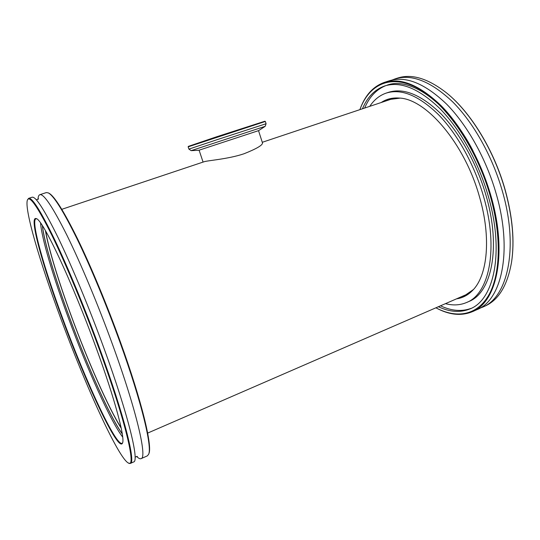 <?xml version="1.0" encoding="UTF-8"?>
<svg xmlns="http://www.w3.org/2000/svg" width="540" height="540" viewBox="0 0 540 540"><rect width="100%" height="100%" fill="white"/><g stroke="black" fill="none" stroke-linecap="round" stroke-linejoin="round"><path stroke-width="0.81" d="M45.63 230.992C48.627 248.974 58.948 282.447 71.678 316.994C87.973 361.355 108.493 407.977 121.136 427.795M61.81 209.311L203.87 161.818C207.245 160.475 227.894 159.239 244.019 153.758C256.433 148.824 262.595 145.233 262.501 142.978L258.525 130.653M392.101 80.028L394.956 78.941C411.723 73.697 431.028 81.398 452.864 102.053C473.62 122.904 492.588 156.654 502.463 191.484C519.014 248.616 507.438 297.716 482.524 307.179L479.669 308.286M381.206 102.526C386.35 99.05 392.317 97.558 399.114 98.057C425.952 98.651 464.738 143.431 479.493 196.871C491.42 237.681 487.526 275.407 472.824 290.189C468.106 295.103 462.672 297.992 456.523 298.843M399.992 98.145L389.394 99.495L385.864 100.967M359.89 109.654C364.851 95.58 372.978 86.501 384.284 82.418C400.727 77.281 419.783 85.138 441.437 105.995C462.038 127.042 480.985 161.021 490.982 196.013C507.728 253.409 496.712 302.488 472.264 311.728C461.126 316.258 449.01 314.948 435.915 307.807C456.266 318.627 476.631 315.752 488.552 295.454C500.357 275.144 501.91 236.898 490.327 196.175C476.752 148.325 446.492 104.355 418.892 88.877C391.169 73.265 369.029 84.247 359.897 109.647M446.756 93.083L446.911 93.211C470.839 112.428 494.249 150.566 505.278 190.282C512.609 217.121 514.715 240.968 511.596 261.819L511.569 262.022M482.524 307.179L484.961 306.099C498.575 300.098 507.438 285.471 511.535 262.217C514.667 241.292 512.548 217.357 505.19 190.411C494.12 150.532 470.61 112.239 446.6 92.954C427.997 78.415 411.629 73.467 397.494 78.111L394.956 78.941M384.284 82.418L389.171 80.825C405.763 75.641 424.926 83.423 446.668 104.186C467.343 125.145 486.297 159.023 496.24 193.934C512.892 251.215 501.62 300.301 476.955 309.65L472.264 311.728M364.642 108.061C369.38 96.849 376.448 89.37 385.83 85.617M386.991 85.212C409.901 76.451 447.606 101.803 472.952 150.674M362.441 108.797C367.342 97.112 374.753 89.498 384.662 85.968C400.653 80.966 419.162 88.6 440.195 108.884C460.202 129.344 478.582 162.338 488.308 196.304C504.61 252.059 493.979 299.862 470.165 308.84C460.438 312.849 449.84 312.147 438.379 306.734M369.765 106.346C374.065 99.812 379.546 95.391 386.221 93.089C401.288 88.358 418.696 95.526 438.446 114.608C457.218 133.832 474.444 164.754 483.59 196.607C498.947 248.94 489.085 294.071 466.56 302.508C460.067 305.255 453.033 305.64 445.466 303.656M386.221 93.089L388.537 92.32C403.67 87.568 421.132 94.709 440.917 113.751C459.722 132.935 476.955 163.809 486.074 195.629C501.39 247.914 491.413 293.045 468.801 301.523L466.56 302.508M390.589 99.387L391.797 98.813M466.884 294.516L465.595 294.901M461.025 296.885L464.636 295.623L473.418 289.541M471.272 308.32C461.781 311.81 451.528 310.973 440.505 305.809M130.363 463.408L133.65 461.95C139.482 461.403 128.223 414.626 104.072 348.543C89.451 308.421 71.996 266.423 58.354 238.14C44.442 209.837 35.687 196.202 32.09 197.228L28.667 198.342C32.123 197.363 40.757 211.059 54.574 239.443C68.135 267.806 85.563 309.886 100.231 350.055C124.47 416.219 135.986 462.962 130.363 463.408L128.527 463.104C136.492 468.173 125.618 421.126 99.623 350.183C84.173 307.888 65.718 263.648 51.928 235.379C37.922 207.272 29.788 195.406 27.513 199.793C23.8 207.9 39.987 262.575 60.683 318.276C85.381 385.351 118.469 458.521 128.527 463.104M48.263 192.881L48.897 193.185C54.304 195.925 63.869 211.174 77.598 238.93C91.004 266.504 107.069 305.073 120.4 341.996C141.892 401.328 152.672 446.661 148.844 453.715L148.581 454.363C152.408 447.329 141.568 401.848 119.988 342.266C106.596 305.188 90.464 266.456 77.017 238.775C63.254 210.917 53.669 195.615 48.263 192.881L46.298 192.591L39.832 194.704C38.738 195.095 38.124 196.668 38.009 199.409M27.513 199.793L28.667 198.342M95.897 347.139C114.932 399.006 125.347 438.453 122.486 443.165C118.172 452.547 86.164 383.751 62.775 319.997C42.788 266.274 28.384 215.048 36.355 218.66C42.559 219.294 71.78 280.753 95.897 347.139M36.68 218.842L35.903 218.815C30.49 220.766 44.408 269.244 63.227 319.889C85.496 380.525 115.533 445.811 122.047 443.347L122.607 442.814M136.593 456.374C138.517 458.332 140.015 459.088 141.095 458.649C147.4 457.88 136.721 411.014 112.745 345.121C98.24 305.113 80.737 263.304 66.899 235.19C52.778 207.07 43.76 193.57 39.832 194.704M42.458 225.781C44.071 241.805 55.37 279.099 69.613 317.675C87.413 366.127 110.228 417.373 122.263 433.789M45.407 230.607C48.485 248.792 58.84 282.332 71.591 316.933C87.925 361.395 108.472 408.132 121.223 428.233M141.095 458.649L147.312 455.888L148.581 454.363M265.181 126.32L258.66 130.606L198.956 150.235L191.167 150.653L188.912 149.114L217.276 139.61L266.085 123.741L265.181 126.32L191.167 150.653M188.15 146.846L188.379 146.374L216.466 136.836L264.884 121.223L265.349 121.46L188.15 146.846L188.912 149.114M40.588 223.047C41.573 238.154 53.392 277.371 68.377 317.945C86.96 368.496 110.93 422.138 122.702 437.076M42.363 225.632C44.024 241.778 55.337 279.079 69.572 317.648C87.386 366.113 110.194 417.38 122.29 433.964M199.098 150.188L203.074 162.081M262.278 142.29L393.107 98.543M147.663 433.087L468.032 293.841M511.596 261.819L511.535 262.217M38.556 198.828L36.43 199.908M135.088 457.063L137.389 456.435M265.349 121.466L266.085 123.741"/></g></svg>
